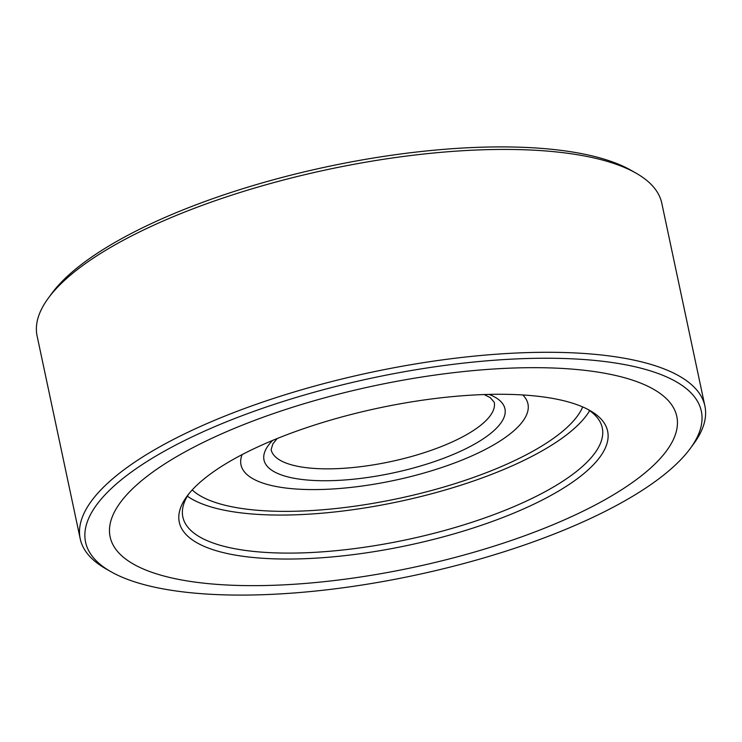 <?xml version="1.0" encoding="UTF-8"?>
<svg xmlns="http://www.w3.org/2000/svg" width="742" height="742" viewBox="0 0 742 742"><rect width="100%" height="100%" fill="white"/><g stroke="black" fill="none" stroke-linecap="round" stroke-linejoin="round"><path stroke-width="1.11" d="M280.012 558.986A218.964 70.202 -12 0 1 186.984 496.259A218.964 70.202 -12 0 1 506.907 394.336A218.964 70.202 -12 0 1 590.048 410.586A218.964 70.202 -12 0 1 533.99 504.115A218.964 70.202 -12 0 1 280.012 558.986M188.783 493.922A214.401 68.737 168 0 0 182.847 517.007A214.401 68.737 168 0 0 281.478 553.04A214.401 68.737 168 0 0 500.813 511.98A214.401 68.737 168 0 0 602.272 427.856A214.401 68.737 168 0 0 587.46 409.176M243.376 585.568A289.668 92.871 168 0 0 539.722 530.094A289.668 92.871 168 0 0 676.797 416.438A289.668 92.871 168 0 0 543.534 367.754A289.668 92.871 168 0 0 247.197 423.228A289.668 92.871 168 0 0 110.122 536.883A289.668 92.871 168 0 0 243.376 585.568A289.668 92.871 168 0 0 539.722 530.094A289.668 92.871 168 0 0 676.797 416.438A289.668 92.871 168 0 0 543.534 367.754A289.668 92.871 168 0 0 247.197 423.228A289.668 92.871 168 0 0 110.122 536.883A289.668 92.871 168 0 0 243.376 585.568M187.374 496.175A214.401 68.737 168 0 0 273.39 515.004A214.401 68.737 168 0 0 589.667 410.66M48.332 298.145L51.736 293.507A314.756 100.912 -12 0 1 511.618 146.999A314.756 100.912 -12 0 1 631.145 170.345L636.135 173.201A319.32 102.377 168 0 0 514.883 149.513A319.32 102.377 168 0 0 48.332 298.145A319.32 102.377 168 0 0 37.1 335.959L80.219 538.822A319.32 102.377 -12 0 1 231.328 413.535A319.32 102.377 -12 0 1 558.003 352.376A319.32 102.377 -12 0 1 704.9 406.041A319.32 102.377 -12 0 1 693.668 443.855L690.264 448.493A314.756 100.912 168 0 0 556.537 358.321A314.756 100.912 168 0 0 191.445 437.196A314.756 100.912 168 0 0 110.855 571.655A314.756 100.912 168 0 0 230.382 595.001A314.756 100.912 168 0 0 690.264 448.493M704.9 406.041L661.781 203.178A319.32 102.377 168 0 0 636.135 173.201M110.855 571.655L105.865 568.799A319.32 102.377 -12 0 1 80.219 538.822M582.711 406.931A204.569 65.584 -12 0 1 427.373 491.603A204.569 65.584 -12 0 1 192.215 489.933A204.569 65.584 -12 0 0 427.373 491.603A204.569 65.584 -12 0 0 582.711 406.931M242.124 454.605A146.684 47.024 168 0 0 241.002 464.891A146.684 47.024 168 0 0 415.232 475.418A146.684 47.024 168 0 0 527.952 403.898A146.684 47.024 168 0 0 522.739 394.957A146.684 47.024 168 0 1 527.952 403.898A146.684 47.024 168 0 1 415.232 475.418A146.684 47.024 168 0 1 241.002 464.891A146.684 47.024 168 0 1 242.124 454.605M489.043 394.401A123.163 39.493 -12 0 1 410.298 468.842A123.163 39.493 -12 0 1 292.06 477.867A123.163 39.493 -12 0 1 272.685 440.386M277.193 438.541L272.861 443.892L271.127 449.652A114.045 36.562 168 0 0 406.588 457.833A114.045 36.562 168 0 0 494.228 402.229L490.212 397.61L484.164 394.549"/></g></svg>
